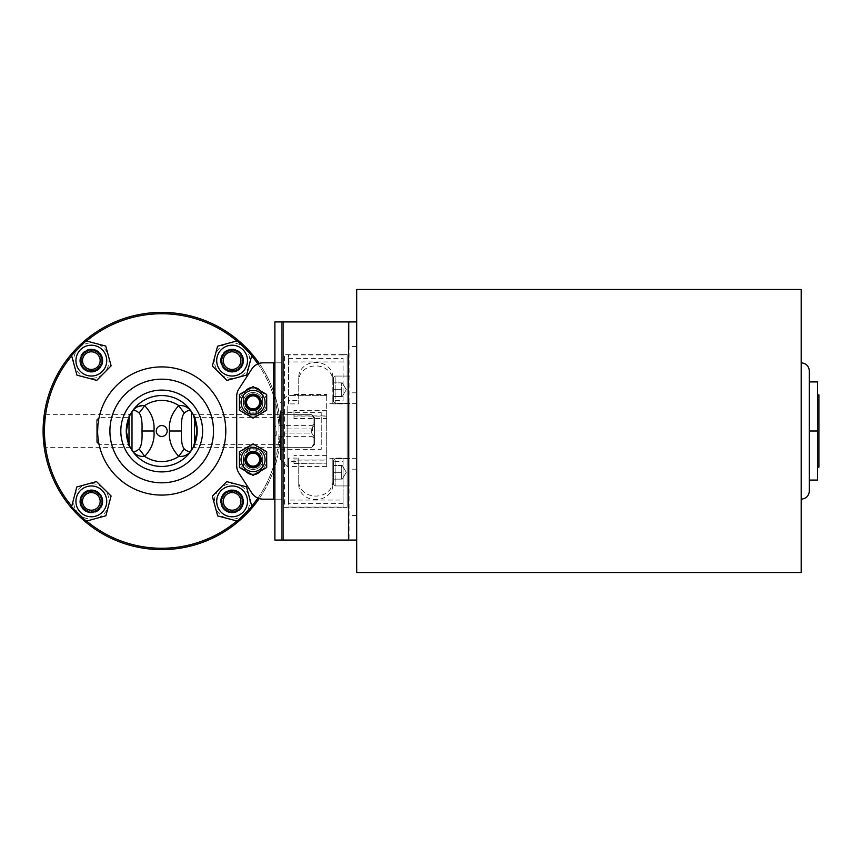 <?xml version="1.0" encoding="UTF-8"?>
<svg xmlns="http://www.w3.org/2000/svg" width="862" height="862" viewBox="0 0 862 862"><rect width="100%" height="100%" fill="white"/><g stroke="black" fill="none" stroke-linecap="round" stroke-linejoin="round"><path stroke-width="0.65" stroke-dasharray="4.31 3.23" d="M260.486 390.906A9.547 9.547 0 0 1 262.619 396.919L262.619 403.728A9.547 9.547 0 0 1 253.072 413.275A9.547 9.547 0 0 1 243.526 403.728L243.526 396.919A9.547 9.547 0 0 1 243.763 394.796A12.003 12.003 0 0 1 263.901 407.521A12.003 12.003 0 0 1 242.233 407.521A12.003 12.003 0 0 1 243.763 394.796A9.547 9.547 0 0 1 245.659 390.906M245.174 400.237A8.178 8.178 0 0 1 255.195 394.473A8.178 8.178 0 0 1 260.97 404.493A8.178 8.178 0 0 1 250.95 410.269A8.178 8.178 0 0 1 245.174 400.237M239.431 410.237L253.072 418.113L266.703 410.237L266.703 394.494L253.072 386.629L239.431 394.494L239.431 410.237M245.659 471.094A9.547 9.547 0 0 1 243.763 467.204A12.003 12.003 0 0 1 244.883 450.869A12.003 12.003 0 0 1 261.261 450.869A12.003 12.003 0 0 1 262.371 467.204A9.547 9.547 0 0 1 260.486 471.094M254.57 474.509A9.547 9.547 0 0 1 251.575 474.509M251.575 387.491A9.547 9.547 0 0 1 254.57 387.491M243.763 467.204A9.547 9.547 0 0 1 243.526 465.081L243.526 458.272A9.547 9.547 0 0 1 253.072 448.725A9.547 9.547 0 0 1 262.619 458.272L262.619 465.081A9.547 9.547 0 0 1 262.371 467.204A12.003 12.003 0 0 1 243.763 467.204M246.026 455.47A8.178 8.178 0 0 1 257.232 452.593A8.178 8.178 0 0 1 260.108 463.799A8.178 8.178 0 0 1 248.902 466.676A8.178 8.178 0 0 1 246.026 455.47M239.431 467.506L253.072 475.371L266.703 467.506L266.703 451.763L253.072 443.887L239.431 451.763L239.431 467.506M260.97 404.493A8.178 8.178 0 0 1 247.275 408.146A8.178 8.178 0 0 1 250.961 394.462A8.178 8.178 0 0 1 260.97 404.493M262.619 396.919A9.547 9.547 0 0 0 260.518 390.949A13.63 13.63 0 0 0 245.616 390.949A9.547 9.547 0 0 0 243.526 396.919L243.526 403.728A9.547 9.547 0 0 0 253.072 413.275A9.547 9.547 0 0 0 262.619 403.728L262.619 400.065A9.816 9.816 0 0 1 262.533 404.989A9.547 9.547 0 0 0 262.619 403.728L262.619 400.065L262.619 403.728A9.547 9.547 0 0 1 262.533 404.989A9.816 9.816 0 0 0 262.619 400.065L262.619 396.919A9.547 9.547 0 0 0 253.072 387.372A9.547 9.547 0 0 0 243.526 396.919L243.526 400.065A9.816 9.816 0 0 0 243.612 404.989A9.547 9.547 0 0 1 243.526 403.728L243.526 400.065L243.526 403.728A9.547 9.547 0 0 0 243.612 404.989A9.816 9.816 0 0 1 243.526 400.065L243.526 396.919A9.547 9.547 0 0 1 253.072 387.372A9.547 9.547 0 0 1 262.619 396.919M266.239 405.905A13.63 13.63 0 0 1 243.418 412.004A13.63 13.63 0 0 1 249.56 389.193A13.63 13.63 0 0 1 266.239 405.905A13.63 13.63 0 0 0 260.518 390.949A9.547 9.547 0 0 0 245.616 390.949A13.63 13.63 0 0 0 245.067 413.404A13.63 13.63 0 0 0 266.239 405.905M258.632 407.941L260.68 400.334L255.12 394.764L247.513 396.8L245.465 404.397L251.025 409.967L258.632 407.941L251.025 409.967L245.465 404.397L247.513 396.8L255.12 394.764L260.68 400.334L258.632 407.941M260.108 463.799A8.178 8.178 0 0 1 245.939 463.648A8.178 8.178 0 0 1 253.159 451.451A8.178 8.178 0 0 1 260.108 463.799M243.526 465.081A9.547 9.547 0 0 0 245.616 471.051A13.63 13.63 0 0 0 260.518 471.051A9.547 9.547 0 0 0 262.619 465.081L262.619 458.272A9.547 9.547 0 0 0 253.072 448.725A9.547 9.547 0 0 0 243.526 458.272L243.526 465.081A9.547 9.547 0 0 0 253.072 474.628A9.547 9.547 0 0 0 262.619 465.081A9.547 9.547 0 0 1 253.072 474.628A9.547 9.547 0 0 1 243.526 465.081L243.526 461.935A9.816 9.816 0 0 1 243.612 457.011A9.547 9.547 0 0 0 243.526 458.272L243.526 461.935L243.526 458.272A9.547 9.547 0 0 1 243.612 457.011A9.816 9.816 0 0 0 243.526 461.935L243.526 465.081M264.806 466.568A13.63 13.63 0 0 1 241.198 466.331A13.63 13.63 0 0 1 253.212 445.999A13.63 13.63 0 0 1 264.806 466.568A13.63 13.63 0 0 0 260.184 448.003A13.63 13.63 0 0 0 241.543 452.356A13.63 13.63 0 0 0 245.616 471.051A9.547 9.547 0 0 0 260.518 471.051A13.63 13.63 0 0 0 264.806 466.568M256.941 466.493L260.938 459.715L257.081 452.852L249.204 452.776L245.196 459.554L249.064 466.407L256.941 466.493L249.064 466.407L245.196 459.554L249.204 452.776L257.081 452.852L260.938 459.715L256.941 466.493M293.974 395.658L293.974 394.462L293.974 395.658L326.698 395.658L293.974 395.658M326.698 416.087L326.698 394.462L326.698 410.765L293.974 410.603L293.974 416.087L326.698 416.087L326.698 410.603M293.974 463.163L293.974 459.996L293.974 463.433L326.698 463.163L293.974 463.433M293.974 459.996L326.698 459.996L326.698 463.433M326.698 459.996L326.698 463.163M326.698 460.103L326.698 415.915L326.698 466.45L326.698 455.384L326.698 460.103L293.974 460.103L293.974 463.077L326.698 463.077M293.974 416.087L293.974 410.603M326.698 410.765L293.974 410.765L293.974 418.598L293.974 410.765M326.698 415.915L326.698 418.598L326.698 415.915L293.974 415.915M287.154 405.937L287.154 466.45L287.154 405.937M326.698 418.598L326.698 410.689L326.698 418.598L293.974 418.598M293.974 460.103L293.974 463.077M326.698 411.713L326.698 458.272L326.698 411.713M280.344 410.754L280.344 459.629L280.344 410.754M280.344 437.153L280.344 418.835L280.344 437.153L281.702 437.153L281.702 424.847L280.344 424.847L281.702 424.847L281.702 437.153L280.344 437.153M280.344 418.835L280.344 412.682L280.344 418.835L281.702 418.835L281.702 417.37L281.702 418.835L280.344 418.835M280.344 443.165L280.344 449.317L280.344 443.165L281.702 443.165L281.702 444.63L281.702 443.165L280.344 443.165M281.702 417.37L194.446 417.37L194.446 444.63L281.702 444.63M349.875 403.157L349.875 485.942L349.875 403.157M333.519 377.685L333.519 401.681L333.519 377.685L335.146 376.058L349.875 376.058L335.146 376.058L335.146 403.319L335.146 376.058L335.146 403.319L335.146 376.058L333.519 377.685L333.519 401.681L333.519 377.685M333.519 382.868L333.519 396.509L333.519 382.868L333.519 389.689L341.697 389.689L341.697 396.509L333.519 396.509L333.519 389.689L333.519 396.509L341.697 396.509L341.697 389.689L333.519 389.689L333.519 382.868L341.697 382.868L341.697 389.689L341.697 382.868L333.519 382.868L341.697 382.868L341.697 396.509L333.519 396.509L341.697 396.509L341.697 389.689L333.519 389.689L341.697 389.689L341.697 382.868L333.519 382.868M356.696 540.075L356.696 515.53L356.696 540.075L348.507 540.075L349.875 540.075L349.875 321.925L349.875 346.47L349.875 321.925L348.507 321.925L356.696 321.925L356.696 540.075L281.702 540.075L281.702 499.173L263.244 499.173A13.63 13.63 0 0 1 257.889 498.074A117.254 117.254 0 0 0 273.523 466.342A117.254 117.254 0 0 1 257.889 498.074A13.63 13.63 0 0 0 263.244 499.173L281.702 499.173L281.702 321.925L356.696 321.925L356.696 540.075L349.875 540.075L349.875 321.925L356.696 321.925L356.696 346.47L356.696 321.925M349.875 467.484L349.875 458.681L349.875 467.484M333.519 460.319L333.519 484.315L333.519 460.319L335.146 458.681L349.875 458.681L335.146 458.681L335.146 485.942L335.146 458.681L335.146 485.942L335.146 458.681L333.519 460.319L333.519 484.315L333.519 460.319M333.519 465.491L333.519 479.132L333.519 465.491L333.519 472.311L341.697 472.311L341.697 479.132L333.519 479.132L333.519 472.311L333.519 479.132L341.697 479.132L341.697 472.311L333.519 472.311L333.519 465.491L341.697 465.491L341.697 472.311L341.697 465.491L333.519 465.491L341.697 465.491L341.697 479.132L333.519 479.132L341.697 479.132L341.697 472.311L333.519 472.311L341.697 472.311L341.697 465.491L333.519 465.491M262.533 457.011A9.816 9.816 0 0 1 262.619 461.935L262.619 458.272A9.547 9.547 0 0 0 262.533 457.011A9.547 9.547 0 0 1 262.619 458.272L262.619 461.935A9.816 9.816 0 0 0 262.533 457.011A9.547 9.547 0 0 0 243.612 457.011A9.547 9.547 0 0 1 262.533 457.011A9.816 9.816 0 0 0 243.612 457.011A9.816 9.816 0 0 1 262.533 457.011M257.889 363.926A117.254 117.254 0 0 1 273.523 395.658A117.254 117.254 0 0 0 257.889 363.926A13.63 13.63 0 0 1 263.244 362.827L281.702 362.827L281.702 321.925L274.881 321.925L283.07 321.925L281.702 321.925L281.702 540.075L281.702 321.925L274.881 321.925L274.881 540.075L274.881 362.827L281.702 362.827L273.523 362.827L281.702 362.827L281.702 540.075L348.507 540.075L274.881 540.075L274.881 499.173L263.244 499.173A13.63 13.63 0 0 1 251.812 492.967L238.914 473.098A13.63 13.63 0 0 1 236.705 465.674L236.705 396.326A13.63 13.63 0 0 1 238.914 388.902L251.812 369.033A13.63 13.63 0 0 1 263.244 362.827A13.63 13.63 0 0 0 251.812 369.033A13.63 13.63 0 0 1 257.889 363.926A117.254 117.254 0 0 0 83.819 343.356A117.254 117.254 0 0 0 83.819 518.644A117.254 117.254 0 0 0 257.889 498.074A13.63 13.63 0 0 1 251.812 492.967A13.63 13.63 0 0 0 257.889 498.074M343.054 400.388L343.054 354.918L288.522 354.918L288.522 403.901L298.748 403.901L298.748 377.017L298.748 400.388L288.522 400.388L288.522 354.648L284.428 354.648L284.428 507.352L288.522 507.352L288.522 461.612L298.748 461.612L298.748 484.983A17.046 14.611 0 0 0 315.794 499.594A17.046 14.611 0 0 0 332.829 484.983L332.829 461.612L343.054 461.612L343.054 507.352L347.149 507.352L347.149 354.648L343.054 354.648L343.054 400.388L332.829 400.388L332.829 377.017A17.046 14.611 180 0 0 315.794 362.406A17.046 14.611 180 0 0 298.748 377.017M288.522 500.057L288.522 507.082L343.054 507.082L343.054 458.099L332.829 458.099L332.829 481.47A17.046 14.611 0 0 1 315.794 496.081A17.046 14.611 0 0 1 298.748 481.47L298.748 458.099L288.522 458.099L288.522 500.057L343.054 500.057M298.748 461.612L298.748 458.099M288.522 461.612L288.522 458.099M298.748 484.983L298.748 481.47M332.829 484.983L332.829 481.47M332.829 461.612L332.829 458.099M343.054 461.612L343.054 458.099M273.523 499.173L273.523 466.342A117.254 117.254 0 0 0 273.523 395.658L273.523 466.342A117.254 117.254 0 0 0 273.523 395.658L273.523 362.827L263.244 362.827M343.054 354.648L284.428 354.648L284.428 507.352L347.149 507.352L347.149 354.648L343.054 354.648M274.881 499.173L281.702 499.173L274.881 499.173L274.881 362.827M281.702 540.075L274.881 540.075L281.702 540.075M356.696 403.157L356.696 469.176L356.696 403.157M238.914 473.098L251.812 492.967L238.914 473.098A13.63 13.63 0 0 1 236.705 465.674A13.63 13.63 0 0 0 238.914 473.098M236.705 396.326A13.63 13.63 0 0 1 238.914 388.902A13.63 13.63 0 0 0 236.705 396.326M238.914 388.902L251.812 369.033L238.914 388.902M243.612 404.989A9.547 9.547 0 0 0 262.533 404.989A9.547 9.547 0 0 1 243.612 404.989A9.816 9.816 0 0 0 262.533 404.989A9.816 9.816 0 0 1 243.612 404.989M262.619 465.081L262.619 461.935L262.619 465.081M343.054 403.901L332.829 403.901L332.829 380.53A17.046 14.611 180 0 0 315.794 365.919A17.046 14.611 180 0 0 298.748 380.53M332.829 400.388L332.829 403.901M332.829 377.017L332.829 380.53M298.748 400.388L298.748 403.901M288.522 400.388L288.522 403.901M262.619 461.935A9.816 9.816 0 0 1 243.526 461.935A9.816 9.816 0 0 0 262.619 461.935M251.769 506.102A117.254 117.254 0 0 1 245.422 513.105M244.657 513.881A17.725 17.725 0 0 1 227.546 518.515L237.438 521.133L251.876 506.63L249.204 496.749A17.725 17.725 0 0 1 244.657 513.881A117.254 117.254 0 0 1 236.921 520.971M86.609 521.047A117.254 117.254 0 0 1 79.606 514.711M78.83 513.946A17.725 17.725 0 0 1 74.207 496.835L71.578 506.716L78.83 513.946L86.092 521.165L95.962 518.493A17.725 17.725 0 0 1 78.83 513.946A117.254 117.254 0 0 1 71.751 506.199M71.675 355.898A117.254 117.254 0 0 1 78.011 348.894M78.776 348.119A17.725 17.725 0 0 1 95.887 343.485L85.995 340.867L71.557 355.37L74.229 365.251A17.725 17.725 0 0 1 78.776 348.119A117.254 117.254 0 0 1 86.523 341.029M236.824 340.953A117.254 117.254 0 0 1 243.827 347.289M244.603 348.054A17.725 17.725 0 0 1 249.226 365.165L251.855 355.284L237.352 340.835L227.471 343.507A17.725 17.725 0 0 1 244.603 348.054A117.254 117.254 0 0 1 251.693 355.801M246.963 356.556A15.408 15.408 0 0 1 228.182 375.52A15.408 15.408 0 0 1 221.146 349.778A15.408 15.408 0 0 1 246.963 356.556M87.277 345.759A15.408 15.408 0 0 1 106.241 364.529A15.408 15.408 0 0 1 80.5 371.565A15.408 15.408 0 0 1 87.277 345.759M76.481 505.444A15.408 15.408 0 0 1 95.251 486.48A15.408 15.408 0 0 1 102.287 512.222A15.408 15.408 0 0 1 76.481 505.444M236.166 516.241A15.408 15.408 0 0 1 217.202 497.471A15.408 15.408 0 0 1 242.944 490.435A15.408 15.408 0 0 1 236.166 516.241M161.722 495.079A64.079 64.079 0 0 0 217.213 398.955A64.079 64.079 0 0 0 106.22 398.955A64.079 64.079 0 0 0 161.722 495.079M262.619 400.065A9.816 9.816 0 0 0 243.526 400.065A9.816 9.816 0 0 1 262.619 400.065M356.696 289.47L356.696 572.53M281.702 433.09L311.699 433.09L314.425 437.153L311.699 433.09L311.699 428.91L314.425 424.847L311.699 428.91L311.699 433.09L281.702 433.09L281.702 437.153L281.702 428.91L311.699 428.91L281.702 428.91L281.702 424.847L281.702 433.09M314.425 437.153L314.425 443.165L311.699 447.227L314.425 443.165L314.425 418.835L311.699 414.773L314.425 418.835L314.425 437.153M281.702 447.227L311.699 447.356L281.702 447.227L281.702 443.165L281.702 447.227M280.344 449.317L321.246 449.317L321.246 431L321.246 449.317M259.214 498.559A118.622 118.622 0 0 0 280.344 431L321.246 431L321.246 412.682L321.246 431L280.344 431A118.622 118.622 0 0 1 66.654 501.953A118.622 118.622 0 0 1 124.343 318.423A118.622 118.622 0 0 1 280.344 431A118.622 118.622 0 0 0 259.214 363.441M281.702 414.773L311.699 414.644L281.702 414.773L281.702 418.835L281.702 414.773M280.344 412.682L321.246 412.682M818.9 394.871L818.9 467.129M817.532 431L817.532 480.08L809.353 480.08L809.353 431L817.532 431L817.532 381.92L809.353 381.92L809.353 431L809.353 381.92M809.353 371.005L809.353 490.995M801.175 362.827L801.175 499.173L801.175 362.827M801.175 289.47L801.175 572.53M137.22 406.918L144.622 405.636C151.68 413.027 154.794 421.486 153.953 431C154.794 440.514 151.68 448.973 144.622 456.364C139.418 456.86 135.215 454.856 132.005 450.341C133.545 452.162 135.894 451.742 139.041 449.07C141.433 446.505 142.413 440.482 141.971 431C142.413 421.518 141.433 415.495 139.041 412.93C135.894 410.258 133.545 409.838 132.005 411.659L136.034 407.597M139.041 412.93A10.904 1.099 123.8 0 0 144.622 405.636A30.59 30.59 0 0 1 178.822 405.636A10.904 1.099 56.2 0 0 184.403 412.93C182.011 415.495 181.031 421.518 181.462 431C181.031 440.482 182.011 446.505 184.403 449.07C187.55 451.742 189.888 452.162 191.429 450.341C188.228 454.856 184.015 456.86 178.822 456.364C171.754 448.973 168.65 440.514 169.491 431C168.64 421.486 171.754 413.027 178.822 405.636C184.015 405.14 188.228 407.144 191.429 411.659A35.45 35.45 0 0 0 132.005 411.659L132.005 450.341M97.643 443.197L97.643 418.727L97.643 443.197L96.275 441.818L96.275 420.182L97.643 418.803L96.275 420.182L96.275 441.818L97.643 443.197M99.001 431L99.001 417.37L99.001 431M96.275 441.818L96.275 420.182L96.275 441.818M97.643 443.273L99.001 444.63L128.998 444.63L128.998 417.37L99.001 417.37L97.643 418.727M313.057 445.934L314.425 444.566L314.425 438.564L313.057 437.174L313.057 445.999L313.057 437.174L314.425 438.564L314.425 444.566L313.057 445.934M313.057 424.826L314.425 423.436L314.425 417.434L313.057 416.066L313.057 424.826L313.057 416.066L314.425 417.434L314.425 423.436L313.057 424.826M314.425 417.434L314.425 418.835L314.425 417.434M314.425 438.564L314.425 423.436L314.425 438.564M314.425 443.165L314.425 444.566L314.425 443.165M312.378 431L312.378 425.365L312.378 431M276.249 431L276.249 436.635L276.249 431M184.403 449.07A10.904 1.099 123.8 0 0 178.822 456.364A30.59 30.59 0 0 1 144.622 456.364A10.904 1.099 -123.8 0 0 139.041 449.07M167.174 431A5.452 5.452 0 0 1 158.996 435.719A5.452 5.452 0 0 1 158.996 426.281A5.452 5.452 0 0 1 167.174 431M194.446 444.63A35.45 35.45 0 0 1 191.429 450.341L191.429 411.659C189.888 409.838 187.55 410.258 184.403 412.93M221.566 363.462A10.904 10.904 0 0 1 229.227 350.101A10.904 10.904 0 0 1 242.631 357.773A10.904 10.904 0 0 0 224.368 352.924A10.904 10.904 0 0 0 229.303 371.166A10.904 10.904 0 0 0 242.631 357.773A10.904 10.904 0 0 1 234.949 371.156A10.904 10.904 0 0 1 221.566 363.462A10.904 10.904 0 0 0 234.97 371.145M246.64 375.024L251.844 355.219L237.298 340.824L217.558 346.222L212.354 366.016L226.9 380.411L246.64 375.024M217.59 346.179L214.972 356.071A17.725 17.725 0 0 1 227.471 343.507L217.59 346.179L212.343 365.962L219.594 373.181A17.725 17.725 0 0 1 214.972 356.071L212.343 365.962L226.846 380.401L246.607 375.056L249.226 365.165A17.725 17.725 0 0 1 219.594 373.181L226.846 380.401L246.607 375.056L251.855 355.284L237.352 340.835L217.59 346.179M247.103 356.566A15.548 15.548 0 0 0 221.081 349.66A15.548 15.548 0 0 0 228.107 375.638A15.548 15.548 0 0 0 247.103 356.566A15.548 15.548 0 0 0 221.081 349.66A15.548 15.548 0 0 0 228.107 375.638A15.548 15.548 0 0 0 247.103 356.566M94.184 371.145A10.904 10.904 0 0 1 80.823 363.495A10.904 10.904 0 0 1 88.495 350.091A10.904 10.904 0 0 0 83.646 368.354A10.904 10.904 0 0 0 101.878 363.419A10.904 10.904 0 0 0 88.495 350.091A10.904 10.904 0 0 1 101.867 357.773A10.904 10.904 0 0 1 94.184 371.156A10.904 10.904 0 0 0 101.867 357.741M105.735 346.071L85.941 340.878L71.546 355.424L76.944 375.164L96.738 380.368L111.133 365.822L105.735 346.071L95.887 343.485A17.725 17.725 0 0 1 108.45 355.995L105.778 346.115L85.995 340.867L71.557 355.37L76.901 375.121L86.793 377.75A17.725 17.725 0 0 1 74.229 365.251L76.901 375.121L96.684 380.379L103.903 373.127A17.725 17.725 0 0 1 86.793 377.75L96.684 380.379L111.123 365.876L108.45 355.995A17.725 17.725 0 0 1 103.903 373.127L111.123 365.876L105.778 346.115M87.288 345.619A15.548 15.548 0 0 0 80.371 371.641A15.548 15.548 0 0 0 106.36 364.615A15.548 15.548 0 0 0 87.288 345.619A15.548 15.548 0 0 0 80.371 371.641A15.548 15.548 0 0 0 106.36 364.615A15.548 15.548 0 0 0 87.288 345.619M101.867 498.538A10.904 10.904 0 0 1 94.217 511.899A10.904 10.904 0 0 1 80.812 504.227A10.904 10.904 0 0 0 99.065 509.076A10.904 10.904 0 0 0 94.141 490.834A10.904 10.904 0 0 0 80.812 504.227A10.904 10.904 0 0 1 88.495 490.844A10.904 10.904 0 0 1 101.867 498.538A10.904 10.904 0 0 0 88.463 490.855M76.793 486.976L71.6 506.781L86.146 521.176L105.886 515.778L111.079 495.984L96.533 481.589L76.793 486.976M105.843 515.821L108.472 505.929A17.725 17.725 0 0 1 95.962 518.493L105.843 515.821L111.101 496.038L103.849 488.819A17.725 17.725 0 0 1 108.472 505.929L111.101 496.038L96.598 481.599L76.837 486.944L74.207 496.835A17.725 17.725 0 0 1 103.849 488.819L96.598 481.599L76.837 486.944L71.578 506.716L86.092 521.165L105.843 515.821M76.341 505.434A15.548 15.548 0 0 0 102.352 512.34A15.548 15.548 0 0 0 95.326 486.362A15.548 15.548 0 0 0 76.341 505.434A15.548 15.548 0 0 0 102.352 512.34A15.548 15.548 0 0 0 95.326 486.362A15.548 15.548 0 0 0 76.341 505.434M229.249 490.855A10.904 10.904 0 0 1 242.621 498.505A10.904 10.904 0 0 1 234.949 511.909A10.904 10.904 0 0 0 239.798 493.646A10.904 10.904 0 0 0 221.556 498.581A10.904 10.904 0 0 0 234.949 511.909A10.904 10.904 0 0 1 221.566 504.227A10.904 10.904 0 0 1 229.249 490.844A10.904 10.904 0 0 0 221.577 504.259M217.698 515.929L237.492 521.122L251.898 506.576L246.5 486.836L226.706 481.632L212.3 496.178L217.698 515.929M246.543 486.879L236.651 484.25A17.725 17.725 0 0 1 249.204 496.749L246.543 486.879L226.76 481.621L219.541 488.873A17.725 17.725 0 0 1 236.651 484.25L226.76 481.621L212.321 496.124L217.655 515.885L227.546 518.515A17.725 17.725 0 0 1 219.541 488.873L212.321 496.124L217.655 515.885L237.438 521.133L251.876 506.63L246.543 486.879M236.156 516.381A15.548 15.548 0 0 0 243.062 490.359A15.548 15.548 0 0 0 217.073 497.385A15.548 15.548 0 0 0 236.156 516.381A15.548 15.548 0 0 0 243.062 490.359A15.548 15.548 0 0 0 217.073 497.385A15.548 15.548 0 0 0 236.156 516.381M161.722 366.921A64.079 64.079 0 0 1 217.213 463.045A64.079 64.079 0 0 1 106.22 463.045A64.079 64.079 0 0 1 161.722 366.921A64.079 64.079 0 0 1 217.213 463.045A64.079 64.079 0 0 1 106.22 463.045A64.079 64.079 0 0 1 161.722 366.921M161.722 390.098A40.902 40.902 0 0 1 197.139 451.451A40.902 40.902 0 0 1 126.294 451.451A40.902 40.902 0 0 1 161.722 390.098A40.902 40.902 0 0 1 197.139 451.451A40.902 40.902 0 0 1 126.294 451.451A40.902 40.902 0 0 1 161.722 390.098M161.722 395.55A35.45 35.45 0 0 1 192.42 448.725A35.45 35.45 0 0 1 131.024 448.725A35.45 35.45 0 0 1 161.722 395.55M129.763 415.656L130.41 414.363C125.863 413.297 125.863 448.703 130.41 447.637L129.763 446.344M193.67 446.344L193.023 447.637C197.581 448.703 197.581 413.297 193.023 414.363L193.67 415.656M280.344 431L279.169 447.637L280.344 431L279.169 414.363L280.344 431M130.41 447.637L44.274 447.637L43.1 431L44.274 414.363L130.41 414.363M279.169 447.637L193.023 447.637M161.722 471.902A40.902 40.902 0 0 0 197.139 410.549A40.902 40.902 0 0 0 126.294 410.549A40.902 40.902 0 0 0 161.722 471.902M232.104 489.788A11.594 11.594 0 0 0 222.062 507.179A11.594 11.594 0 0 0 242.136 507.179A11.594 11.594 0 0 0 232.104 489.788A11.594 11.594 0 0 1 243.687 501.382A11.594 11.594 0 0 1 232.104 512.965A11.594 11.594 0 0 1 220.51 501.382A11.594 11.594 0 0 1 232.104 489.788M234.701 511.015A9.988 9.988 0 0 0 239.14 494.303A9.988 9.988 0 0 0 222.45 498.818A9.988 9.988 0 0 0 234.701 511.015A9.988 9.988 0 0 0 239.14 494.303A9.988 9.988 0 0 0 222.45 498.818A9.988 9.988 0 0 0 234.701 511.015M102.934 501.382A11.594 11.594 0 0 0 85.543 491.34A11.594 11.594 0 0 0 85.543 511.414A11.594 11.594 0 0 0 102.934 501.382A11.594 11.594 0 0 1 91.34 512.965A11.594 11.594 0 0 1 79.746 501.382A11.594 11.594 0 0 1 91.34 489.788A11.594 11.594 0 0 1 102.934 501.382M81.696 503.99A9.988 9.988 0 0 0 98.419 508.429A9.988 9.988 0 0 0 93.904 491.728A9.988 9.988 0 0 0 81.696 503.99A9.988 9.988 0 0 0 98.419 508.429A9.988 9.988 0 0 0 93.904 491.728A9.988 9.988 0 0 0 81.696 503.99M91.34 372.212A11.594 11.594 0 0 0 101.382 354.821A11.594 11.594 0 0 0 81.308 354.821A11.594 11.594 0 0 0 91.34 372.212A11.594 11.594 0 0 1 79.746 360.618A11.594 11.594 0 0 1 91.34 349.035A11.594 11.594 0 0 1 102.934 360.618A11.594 11.594 0 0 1 91.34 372.212M88.732 350.985A9.988 9.988 0 0 0 84.293 367.697A9.988 9.988 0 0 0 100.994 363.182A9.988 9.988 0 0 0 88.732 350.985A9.988 9.988 0 0 0 84.293 367.697A9.988 9.988 0 0 0 100.994 363.182A9.988 9.988 0 0 0 88.732 350.985M220.51 360.618A11.594 11.594 0 0 0 237.89 370.66A11.594 11.594 0 0 0 237.89 350.586A11.594 11.594 0 0 0 220.51 360.618A11.594 11.594 0 0 1 232.104 349.035A11.594 11.594 0 0 1 243.687 360.618A11.594 11.594 0 0 1 232.104 372.212A11.594 11.594 0 0 1 220.51 360.618M241.737 358.01A9.988 9.988 0 0 0 225.025 353.571A9.988 9.988 0 0 0 229.54 370.272A9.988 9.988 0 0 0 241.737 358.01A9.988 9.988 0 0 0 225.025 353.571A9.988 9.988 0 0 0 229.54 370.272A9.988 9.988 0 0 0 241.737 358.01M261.229 404.569A8.458 8.458 0 0 0 250.896 394.203A8.458 8.458 0 0 0 247.082 408.34A8.458 8.458 0 0 0 261.229 404.569M264.656 405.485A12.003 12.003 0 0 0 249.98 390.777A12.003 12.003 0 0 0 244.582 410.84A12.003 12.003 0 0 0 264.656 405.485M260.346 463.939A8.458 8.458 0 0 0 253.159 451.182A8.458 8.458 0 0 0 245.702 463.788A8.458 8.458 0 0 0 260.346 463.939M263.395 465.739A12.003 12.003 0 0 0 253.191 447.637A12.003 12.003 0 0 0 242.621 465.523A12.003 12.003 0 0 0 263.395 465.739M343.054 361.943L288.522 361.943M288.522 358.43L343.054 358.43M283.07 540.075L283.07 321.925M348.507 540.075L348.507 321.925M343.054 503.57L288.522 503.57M153.953 431L141.971 431M169.491 431L181.462 431M161.722 379.194A51.806 51.806 0 0 1 206.589 456.903A51.806 51.806 0 0 1 116.855 456.903A51.806 51.806 0 0 1 161.722 379.194M293.974 394.462L326.698 394.462M326.698 455.384L293.974 455.384M293.974 395.55L287.154 395.55L280.344 402.371M326.698 466.45L287.154 466.45L280.344 459.629M326.698 410.689L293.974 410.689M335.146 403.319L333.519 401.681L335.146 403.319L349.875 403.319L335.146 403.319M346.244 389.689L342.3 382.868L346.244 389.689L342.3 396.509L346.244 389.689M335.146 485.942L333.519 484.315L335.146 485.942L349.875 485.942L335.146 485.942M346.244 472.311L342.3 465.491L346.244 472.311L342.3 479.132L346.244 472.311M356.696 346.47L349.875 346.47M356.696 515.53L349.875 515.53M356.696 392.824L349.875 392.824M356.696 469.176L349.875 469.176M356.696 403.728L326.698 403.728M356.696 458.272L326.698 458.272M313.057 416.001L311.699 414.644L281.702 414.644M313.057 445.999L311.699 447.356L281.702 447.356M313.057 424.686L312.378 425.365L276.249 425.365L272.866 431L276.249 436.635L312.378 436.635L313.057 437.314M194.446 417.37A35.45 35.45 0 0 0 191.429 411.659M279.169 414.363L193.023 414.363"/><path stroke-width="1.29" d="M260.97 404.493A8.178 8.178 0 0 0 254.139 394.257A8.178 8.178 0 0 0 244.894 402.371A8.178 8.178 0 0 0 260.97 404.493M259.947 404.213A7.122 7.122 0 0 0 251.23 395.486A7.122 7.122 0 0 0 248.03 407.392A7.122 7.122 0 0 0 259.947 404.213M253.072 414.363A12.003 12.003 0 0 0 263.46 396.369A12.003 12.003 0 0 0 242.675 396.369A12.003 12.003 0 0 0 253.072 414.363M239.431 410.237L239.431 394.494L253.072 386.629L266.703 394.494L266.703 410.237L253.072 418.113L239.431 410.237M274.881 362.827L263.244 362.827A13.63 13.63 0 0 0 251.812 369.033L238.914 388.902A13.63 13.63 0 0 0 236.705 396.326L236.705 465.674A13.63 13.63 0 0 0 238.914 473.098L251.812 492.967A13.63 13.63 0 0 0 263.244 499.173L274.881 499.173M260.486 471.094A9.547 9.547 0 0 1 254.57 474.509M251.575 474.509A9.547 9.547 0 0 1 245.659 471.094M245.659 390.906A9.547 9.547 0 0 1 251.575 387.491M254.57 387.491A9.547 9.547 0 0 1 260.486 390.906M260.108 463.799A8.178 8.178 0 0 0 255.227 451.742A8.178 8.178 0 0 0 244.894 459.629A8.178 8.178 0 0 0 260.108 463.799M259.203 463.26A7.122 7.122 0 0 0 253.148 452.518A7.122 7.122 0 0 0 246.866 463.131A7.122 7.122 0 0 0 259.203 463.26M253.072 471.633A12.003 12.003 0 0 0 263.46 453.638A12.003 12.003 0 0 0 242.675 453.638A12.003 12.003 0 0 0 253.072 471.633M239.431 467.506L239.431 451.763L253.072 443.887L266.703 451.763L266.703 467.506L253.072 475.371L239.431 467.506M259.354 404.062A6.508 6.508 0 0 1 248.461 406.961A6.508 6.508 0 0 1 251.392 396.078A6.508 6.508 0 0 1 259.354 404.062M258.675 462.948A6.508 6.508 0 0 1 247.405 462.829A6.508 6.508 0 0 1 253.137 453.121A6.508 6.508 0 0 1 258.675 462.948M194.446 444.63L194.446 417.37M273.523 499.173L273.523 362.827L263.244 362.827M356.696 321.925L274.881 321.925L274.881 540.075L356.696 540.075M257.889 498.074A117.254 117.254 0 0 1 251.769 506.102M245.422 513.105A117.254 117.254 0 0 1 244.668 513.881M236.921 520.971A117.254 117.254 0 0 1 86.609 521.047M79.606 514.711A117.254 117.254 0 0 1 78.841 513.946M71.751 506.199A117.254 117.254 0 0 1 71.675 355.898M78.011 348.894A117.254 117.254 0 0 1 78.776 348.119M86.523 341.029A117.254 117.254 0 0 1 236.824 340.953M243.827 347.289A117.254 117.254 0 0 1 244.603 348.054M251.693 355.801A117.254 117.254 0 0 1 257.889 363.926M817.532 467.129L818.9 467.129L818.9 394.871L817.532 394.871M809.353 381.92L817.532 381.92L817.532 480.08L809.353 480.08L809.353 431L817.532 431M801.175 499.173C806.142 498.689 808.868 495.962 809.353 490.995L809.353 371.005C808.868 366.038 806.142 363.311 801.175 362.827M801.175 572.53L801.175 289.47L356.696 289.47L356.696 572.53L801.175 572.53M139.041 412.93C141.433 415.495 142.413 421.518 141.971 431C142.413 440.482 141.433 446.505 139.041 449.07C135.894 451.742 133.545 452.162 132.005 450.341A35.45 35.45 0 0 0 191.429 450.341C189.888 452.162 187.55 451.742 184.403 449.07A10.904 1.099 -56.2 0 0 178.822 456.364C184.015 456.86 188.228 454.856 191.429 450.341L191.429 411.659C188.228 407.144 184.015 405.14 178.822 405.636C171.754 413.027 168.65 421.486 169.491 431C168.64 440.514 171.754 448.973 178.822 456.364A30.59 30.59 0 0 1 144.622 456.364C151.68 448.973 154.794 440.514 153.953 431C154.794 421.486 151.68 413.027 144.622 405.636C139.418 405.14 135.215 407.155 132.005 411.659C133.545 409.838 135.894 410.258 139.041 412.93A10.904 1.099 123.8 0 0 144.622 405.636A30.59 30.59 0 0 1 178.822 405.636A10.904 1.099 -123.8 0 0 184.403 412.93C187.55 410.258 189.888 409.838 191.429 411.659M136.034 407.597L137.22 406.918M132.005 450.341L132.005 411.659A35.45 35.45 0 0 0 128.998 417.37L128.998 444.63A35.45 35.45 0 0 0 132.005 450.341C135.215 454.856 139.418 456.86 144.622 456.364A10.904 1.099 -123.8 0 0 139.041 449.07M167.174 431A5.452 5.452 0 0 1 158.996 435.719A5.452 5.452 0 0 1 158.996 426.281A5.452 5.452 0 0 1 167.174 431M184.403 449.07C182.011 446.505 181.031 440.482 181.462 431C181.031 421.518 182.011 415.495 184.403 412.93M246.963 356.556A15.408 15.408 0 0 0 221.146 349.778A15.408 15.408 0 0 0 228.182 375.52A15.408 15.408 0 0 0 246.963 356.556M234.97 371.145A10.904 10.904 0 0 0 242.631 357.773A10.904 10.904 0 0 0 229.249 350.091A10.904 10.904 0 0 0 221.566 363.462M246.64 375.024L226.9 380.411L212.354 366.016L217.558 346.222L237.298 340.824L251.844 355.219L246.64 375.024M242.631 357.773A10.904 10.904 0 0 0 224.368 352.924A10.904 10.904 0 0 0 229.303 371.166A10.904 10.904 0 0 0 242.631 357.773M240.606 358.323A8.814 8.814 0 0 1 229.842 369.141A8.814 8.814 0 0 1 225.855 354.401A8.814 8.814 0 0 1 240.606 358.323M87.277 345.759A15.408 15.408 0 0 0 80.5 371.565A15.408 15.408 0 0 0 106.241 364.529A15.408 15.408 0 0 0 87.277 345.759M101.867 357.741A10.904 10.904 0 0 0 88.495 350.091A10.904 10.904 0 0 0 80.812 363.462A10.904 10.904 0 0 0 94.184 371.156M105.735 346.071L111.133 365.822L96.738 380.368L76.944 375.164L71.546 355.424L85.941 340.878L105.735 346.071M88.495 350.091A10.904 10.904 0 0 0 83.646 368.354A10.904 10.904 0 0 0 101.878 363.419A10.904 10.904 0 0 0 88.495 350.091M89.045 352.105A8.814 8.814 0 0 1 99.863 362.88A8.814 8.814 0 0 1 85.122 366.867A8.814 8.814 0 0 1 89.045 352.105M76.481 505.444A15.408 15.408 0 0 0 102.287 512.222A15.408 15.408 0 0 0 95.251 486.48A15.408 15.408 0 0 0 76.481 505.444M88.463 490.855A10.904 10.904 0 0 0 80.812 504.227A10.904 10.904 0 0 0 94.184 511.909A10.904 10.904 0 0 0 101.867 498.538M76.793 486.976L96.533 481.589L111.079 495.984L105.886 515.778L86.146 521.176L71.6 506.781L76.793 486.976M80.812 504.227A10.904 10.904 0 0 0 99.065 509.076A10.904 10.904 0 0 0 94.141 490.834A10.904 10.904 0 0 0 80.812 504.227M82.827 503.677A8.814 8.814 0 0 1 93.602 492.859A8.814 8.814 0 0 1 97.589 507.599A8.814 8.814 0 0 1 82.827 503.677M236.166 516.241A15.408 15.408 0 0 0 242.944 490.435A15.408 15.408 0 0 0 217.202 497.471A15.408 15.408 0 0 0 236.166 516.241M221.577 504.259A10.904 10.904 0 0 0 234.949 511.909A10.904 10.904 0 0 0 242.631 498.538A10.904 10.904 0 0 0 229.249 490.844M217.698 515.929L212.3 496.178L226.706 481.632L246.5 486.836L251.898 506.576L237.492 521.122L217.698 515.929M234.949 511.909A10.904 10.904 0 0 0 239.798 493.646A10.904 10.904 0 0 0 221.556 498.581A10.904 10.904 0 0 0 234.949 511.909M234.399 509.895A8.814 8.814 0 0 1 223.581 499.12A8.814 8.814 0 0 1 238.321 495.133A8.814 8.814 0 0 1 234.399 509.895M259.214 363.441A118.622 118.622 0 0 0 259.009 363.139A118.622 118.622 0 0 0 82.827 342.419A118.622 118.622 0 0 0 83.097 519.818A118.622 118.622 0 0 0 259.214 498.559M44.274 414.363L43.1 431L44.274 447.637M193.67 415.656L197.172 431L193.67 446.344M129.763 446.344L126.272 431L129.763 415.656M161.722 495.079A64.079 64.079 0 0 0 217.213 398.955A64.079 64.079 0 0 0 106.22 398.955A64.079 64.079 0 0 0 161.722 495.079M161.722 471.902A40.902 40.902 0 0 0 197.139 410.549A40.902 40.902 0 0 0 126.294 410.549A40.902 40.902 0 0 0 161.722 471.902M161.722 466.45A35.45 35.45 0 0 0 192.42 413.275A35.45 35.45 0 0 0 131.024 413.275A35.45 35.45 0 0 0 161.722 466.45M348.507 540.075L348.507 321.925M283.07 540.075L283.07 321.925M141.971 431L153.953 431M181.462 431L169.491 431M161.722 482.806A51.806 51.806 0 0 0 206.589 405.097A51.806 51.806 0 0 0 116.855 405.097A51.806 51.806 0 0 0 161.722 482.806"/></g></svg>
